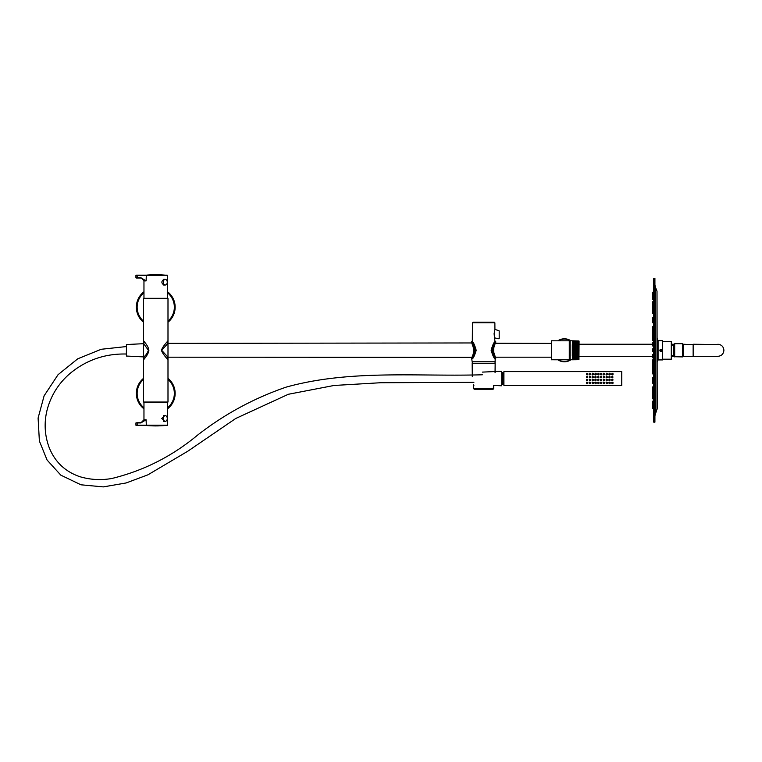 <?xml version="1.0" encoding="UTF-8"?>
<svg xmlns="http://www.w3.org/2000/svg" width="762" height="762" viewBox="0 0 762 762"><rect width="100%" height="100%" fill="white"/><g stroke="black" fill="none" stroke-linecap="round" stroke-linejoin="round"><path stroke-width="1.14" d="M143.532 397.164L143.504 402.031L167.992 402.031L167.992 359.883L167.021 358.664C163.887 355.121 162.039 352.32 161.458 350.291C162.039 348.263 163.887 345.462 167.021 341.909L167.992 340.7L167.992 298.552L143.504 298.552L143.504 340.624L144.78 342.319C147.256 345.338 148.628 347.996 148.885 350.291C148.628 352.587 147.256 355.244 144.78 358.264L143.504 359.959L143.504 343.472L144.78 342.319M143.504 396.65L143.504 359.959M150.305 298.552L150.781 298.552M167.992 359.883L167.992 343.348L161.668 350.291L167.992 357.235L167.021 358.664M167.992 343.348L167.992 340.7M167.021 341.909L167.973 343.357L471.583 342.957C474.355 342.414 474.335 358.178 471.583 357.626L471.745 357.359M143.504 357.111L143.542 357.102C145.628 355.683 147.247 353.416 148.409 350.291L143.542 343.481M144.78 358.264L143.542 357.102M143.504 340.624L143.504 343.472M152.009 298.552A9.401 9.401 0 0 1 152.676 298.294M158.82 298.294A9.401 9.401 0 0 1 159.487 298.552M138.084 315.211A19.402 19.402 0 0 1 143.961 291.76A19.402 19.402 0 0 0 143.504 322.221A19.402 19.402 0 0 1 138.084 315.211M167.535 291.76A19.402 19.402 0 0 1 167.992 322.221A19.402 19.402 0 0 0 167.535 291.76M136.398 394.821A19.402 19.402 0 0 1 143.504 378.362A19.402 19.402 0 0 0 143.961 408.823A19.402 19.402 0 0 1 136.398 394.821M167.992 378.362A19.402 19.402 0 0 1 167.535 408.823A19.402 19.402 0 0 0 167.992 378.362M146.094 402.374L143.961 402.374L143.961 419.767L146.094 419.767L140.875 422.929L137.179 422.929L137.179 425.234L167.535 425.234L167.535 402.374L146.094 402.374M164.563 421.291L161.773 418.471L164.563 415.661M167.535 425.234L138.151 425.52M141.141 425.52L146.409 425.52M138.151 422.643L141.113 422.643L138.151 422.643M146.333 425.52L146.094 419.767L141.113 422.643L143.961 419.767M141.656 422.586L140.875 422.929M165.287 415.661A2.819 1.991 -90 0 1 167.278 418.471A2.819 1.991 -90 0 1 165.287 421.291A2.819 1.991 -90 0 1 163.297 418.471A2.819 1.991 -90 0 1 165.287 415.661L163.573 415.661M146.333 275.149L167.249 275.149L136.217 275.149L146.333 275.149L146.094 280.902L143.961 280.902L143.961 298.294L167.535 298.294L167.535 275.434L137.179 275.434L137.179 277.739L140.875 277.739L146.094 280.902L141.113 278.025L136.217 278.025L141.141 278.025M164.563 285.007L164.078 285.093C161.153 283.159 161.153 281.226 164.078 279.292L164.563 279.378M165.287 285.007A2.819 1.991 -90 0 1 163.297 282.188A2.819 1.991 -90 0 1 165.287 279.378A2.819 1.991 -90 0 1 167.278 282.188A2.819 1.991 -90 0 1 165.287 285.007L163.573 285.007M146.875 275.101L164.621 275.101A109.604 109.604 0 0 0 146.875 275.101L146.666 275.387M164.621 425.558L146.875 425.558A109.604 109.604 0 0 0 164.621 425.558L164.83 425.282M572.291 359.75L578.939 359.54L570.147 359.778L570.147 340.805L572.291 340.805M572.443 359.693L578.768 359.693L572.443 359.778M578.768 359.693L572.443 359.683M578.768 359.683L572.443 359.378L578.939 359.15L572.443 359.264M572.443 359.14L578.939 359.026L572.443 359.245M572.443 358.997L578.939 358.892L572.443 359.112M572.443 358.835L578.939 358.75L572.443 358.969M578.768 358.835L572.443 358.816L572.443 358.092L572.443 358.816M578.768 358.816L572.443 358.492L578.939 358.235L572.443 358.292L578.939 358.035L572.443 358.092M578.768 358.083L572.443 358.054M578.768 358.064L572.443 357.645M572.443 357.407L578.939 357.368L572.443 357.607M572.443 357.149L578.939 357.13L572.443 357.359M578.939 356.873L572.443 357.111M572.443 356.845L578.768 356.854L572.443 356.892M578.768 356.606L572.443 356.568M578.768 356.321L572.443 356.283M578.768 356.025L572.443 355.987M572.443 355.435L578.939 355.463L572.443 355.692M578.768 355.416L572.443 355.378M578.768 355.387L572.443 355.111M572.443 354.787L578.939 354.844L572.443 355.063M572.443 354.463L578.939 354.52L572.443 354.74M572.443 354.12L578.939 354.187L572.443 354.406M572.443 353.778L578.939 353.854L572.443 354.063M578.768 353.758L572.443 353.72M578.768 353.73L572.443 353.425M578.768 353.416L572.443 353.368M578.768 353.387L572.443 353.073M572.443 352.72L578.939 352.816L572.443 353.016M578.768 352.701L572.443 352.654M578.768 352.673L572.443 352.358M572.443 351.987L578.939 352.111L572.443 352.292M578.768 351.977L572.443 351.93M578.768 351.939L572.443 351.625M578.768 351.606L572.443 351.558M578.768 351.577L572.443 351.253M578.768 351.234L572.443 351.187M578.768 351.206L572.443 350.882M572.443 350.51L578.939 350.653L572.443 350.815M572.443 350.139L578.939 350.291L572.443 350.444M578.768 350.12L572.443 350.072M578.768 350.091L572.443 349.768M578.768 349.748L572.443 349.701M578.768 349.72L572.443 349.396M578.768 349.377L572.443 349.329M578.768 349.348L572.443 349.025M572.443 348.653L578.939 348.834L572.443 348.958M578.768 348.644L572.443 348.596M578.768 348.605L572.443 348.291M578.768 348.272L572.443 348.224M578.768 348.244L572.443 347.929M572.443 347.567L578.939 347.767L572.443 347.863M578.768 347.548L572.443 347.51M578.768 347.52L572.443 347.215M572.443 346.862L578.939 347.062L572.443 347.158M578.768 346.853L572.443 346.805M578.768 346.815L572.443 346.519M578.768 346.5L572.443 346.462M578.768 346.472L572.443 346.177M578.768 346.167L572.443 346.119M578.768 346.138L572.443 345.843M578.768 345.834L572.443 345.796M578.768 345.805L572.443 345.519M578.768 345.51L572.443 345.472M578.768 345.481L572.443 345.205M572.443 344.891L578.939 345.119L572.443 345.148M578.768 344.881L572.443 344.843M578.768 344.853L572.443 344.586M578.939 344.529L572.443 344.3M578.939 344.243L572.443 344.014M578.939 343.967L572.443 343.738M578.768 343.7L573.195 343.691M578.939 343.71L572.443 343.472M578.768 343.462L572.443 343.433M578.768 343.443L572.443 343.224M578.768 343.214L572.443 343.176M578.768 343.186L572.443 342.976M572.443 342.748L578.939 342.976L572.443 342.938M578.768 342.738L572.443 342.709M578.768 342.719L572.443 342.529M572.443 342.319L578.939 342.548L572.443 342.49M578.768 342.309L572.443 342.281M578.768 342.29L572.443 342.119M578.768 342.119L572.443 342.09M578.768 342.1L572.443 341.938M578.768 341.928L572.443 341.909M578.768 341.919L572.443 341.614M572.443 341.471L578.939 341.69L572.443 341.586M572.443 341.224L578.939 341.433L572.443 341.443M578.768 341.214L572.443 341.205M578.768 341.205L572.443 341.119M578.768 341.119L572.443 341.1M578.768 341.109L572.443 341.033M578.939 359.607L579.063 341.09L572.443 341.014M578.939 341.005L572.443 340.805M578.939 355.463L572.291 355.559M578.939 355.159L572.291 355.244M578.939 354.844L572.291 354.93M578.939 354.52L572.291 354.597M578.939 354.187L572.291 354.263M578.939 353.854L572.291 353.92M578.939 353.511L572.291 353.578M578.939 353.168L572.291 353.225M578.939 352.816L572.291 352.863M578.939 352.463L572.291 352.501M578.939 352.111L572.291 352.139M578.939 351.749L572.291 351.777M578.939 351.387L572.291 351.406M578.939 351.025L572.291 351.034M578.939 350.653L572.291 350.663M578.939 350.291L572.291 350.291M578.939 349.929L572.291 349.92M578.939 349.558L572.291 349.548M578.939 349.196L572.291 349.177M578.939 348.834L572.291 348.805M578.939 348.472L572.291 348.444M578.939 348.12L572.291 348.072M578.939 347.767L572.291 347.72M578.939 347.415L572.291 347.358M578.939 347.062L572.291 347.005M578.939 346.729L572.291 346.662M578.939 346.396L572.291 346.319M578.939 346.062L572.291 345.986M578.939 345.738L572.291 345.653M578.939 345.424L572.291 345.338M578.939 345.119L572.291 345.024M578.939 344.815L572.291 344.719M552.688 359.769L554.336 359.769L552.688 359.769M693.144 344.71L683.657 344.253L683.657 356.33L682.504 356.33M674.265 356.33L671.293 356.33M652.615 356.33L579.063 356.33M683.657 356.33L693.144 356.33L693.144 344.253L719.728 344.548M723.9 350.291C723.538 353.959 721.528 355.968 717.861 356.33C721.528 355.968 723.538 353.959 723.9 350.291C723.538 346.624 721.528 344.615 717.861 344.253C721.528 344.615 723.538 346.624 723.9 350.291M682.504 344.976L683.657 344.976M552.269 359.778L551.459 359.778L551.459 340.805L569.281 340.805L569.281 359.778L554.107 359.778M473.621 384.753L473.888 385.505L473.621 384.753C472.602 374.656 472.602 374.656 473.621 384.753L473.669 388.677L474.25 389.239L493.071 389.239L493.681 386.01M493.681 386.353L493.662 387.629M472.307 376.742L472.164 363.512L495.157 363.512L495.052 372.504M499.186 330.965L499.186 338.49M494.995 358.731L495.138 358.912C494.043 358.397 492.709 355.53 491.138 350.32C492.595 345.072 493.881 342.195 495.005 341.671L494.09 333.737L494.919 329.422L498.958 330.689M472.45 322.831L494.871 322.831L494.29 322.259L473.021 322.259L472.45 322.831L472.307 341.671C473.421 342.186 474.716 345.062 476.183 350.301C474.621 355.521 473.288 358.388 472.183 358.912L473.335 357.33M471.611 342.995L471.583 341.671C472.63 342.176 473.84 345.053 475.212 350.282C473.84 355.521 472.63 358.397 471.583 358.912L472.659 357.33M472.611 343.167L472.088 342.386M495.71 357.588L495.729 357.626C492.966 358.159 492.985 342.405 495.729 342.957L495.567 343.224M471.868 343.252L474.135 350.025C472.069 359.75 471.059 357.102 471.583 357.626L472.164 361.788L495.157 361.788L495.138 358.912L495.729 358.912C494.69 358.397 493.481 355.53 492.109 350.301C493.471 345.062 494.681 342.186 495.729 341.671L494.662 343.252M494.709 357.407L495.233 358.197M473.45 343.252L471.583 341.671M495.443 357.33L493.176 350.549C495.243 340.833 496.262 343.481 495.729 342.957L495.729 341.671L495.005 341.671L493.871 343.252M493.986 357.33L494.605 358.207M570.9 359.778A11.497 11.497 0 0 1 557.898 359.778A11.497 11.497 0 0 0 570.9 359.778M557.898 340.805A11.497 11.497 0 0 1 570.9 340.805A11.497 11.497 0 0 0 557.898 340.805M657.006 409.442L657.006 291.132L657.206 408.375L654.91 415.785M654.91 350.291L654.91 422.158L653.758 422.158L653.758 278.425L654.91 278.425L654.91 350.291M653.758 345.958L652.615 345.958L652.615 342.814L653.758 342.814M653.758 333.042L652.615 333.042L652.615 330.165L653.758 330.165M653.758 313.639L652.615 313.639L652.615 304.876L653.758 304.876M653.758 296.189L652.615 296.189L652.615 292.227L653.758 292.227M653.758 357.769L652.615 357.769L652.615 354.625L653.758 354.625M653.758 336.613L652.615 336.613L652.615 333.737L653.758 333.737M653.758 366.846L652.615 366.846L652.615 363.969L653.758 363.969M653.758 370.408L652.615 370.408L652.615 367.541L653.758 367.541M653.758 322.783L652.615 322.783L652.615 317.392L653.758 317.392M653.758 330.06L652.615 330.06L652.615 326.698L653.758 326.698M653.758 340.681L652.615 340.681L652.615 336.861L653.758 336.861M653.758 363.722L652.615 363.722L652.615 359.902L653.758 359.902M653.758 373.885L652.615 373.885L652.615 370.522L653.758 370.522M653.758 383.191L652.615 383.191L652.615 377.8L653.758 377.8M653.758 395.707L652.615 395.707L652.615 386.944L653.758 386.944M653.758 299.409L652.615 299.409L652.615 296.532L653.758 296.532M653.758 304.638L652.615 304.638L652.615 301.771L653.758 301.771M653.758 351.73L652.615 351.73L652.615 348.853L653.758 348.853M653.758 398.812L652.615 398.812L652.615 395.935L653.758 395.935M653.758 404.05L652.615 404.05L652.615 401.174L653.758 401.174M653.758 408.356L652.615 408.356L652.615 404.393L653.758 404.393M660.959 349.758L660.502 350.815L661.111 351.072L661.645 350.682L660.959 349.758M661.959 349.729A1.153 1.153 180 0 0 659.882 350.415A1.153 1.153 180 0 0 661.035 351.568A1.153 1.153 180 0 0 661.959 349.729M660.425 350.149L660.502 350.815L661.645 350.672M658.073 340.662L658.073 359.921L662.673 359.921L662.673 340.662L658.073 340.662M662.673 341.376L671.293 341.376L671.293 359.207L662.673 359.207M671.446 354.559L671.446 355.463L673.532 355.463L673.532 345.119L671.446 345.119L671.446 354.559M674.684 356.902L674.684 343.681L682.504 343.681L682.504 356.902L674.418 356.721L674.418 343.862L674.065 355.825L673.532 355.463M126.425 350.291L126.34 354.025C105.175 353.511 86.449 359.959 70.142 373.37C59.084 382.838 51.53 394.545 47.492 408.499C43.948 421.481 44.434 434.292 48.939 446.942C54.673 461.677 64.999 471.602 79.934 476.717C90.44 479.803 101.108 480.393 111.928 478.469C143.685 470.687 172.269 456.209 197.682 435.035C224.58 414.099 254.089 398.126 286.198 387.115C350.006 369.389 416.995 376.714 482.356 374.78M143.504 356.892L126.425 356.045L126.425 344.538L143.504 343.691M493.49 385.42L501.72 385.791L501.72 371.246L482.403 372.104M621.763 378.514L621.763 385.42L503.911 385.42L503.911 371.618L621.763 371.618L621.763 378.514M586.969 373.237L587.102 374.971C588.274 374.275 588.226 373.694 586.969 373.237M589.769 373.237L589.893 374.971C591.074 374.275 591.026 373.694 589.769 373.237M592.569 373.237L592.693 374.971C593.865 374.275 593.827 373.694 592.569 373.237M595.36 373.237L595.493 374.971C596.665 374.275 596.627 373.694 595.36 373.237M598.16 373.237L598.294 374.971C599.465 374.275 599.418 373.694 598.16 373.237M600.961 373.237L601.085 374.971C602.266 374.275 602.218 373.694 600.961 373.237M603.761 373.237L603.885 374.971C605.057 374.275 605.018 373.694 603.761 373.237M606.552 373.237L606.685 374.971C607.857 374.275 607.819 373.694 606.552 373.237M609.352 373.237L609.486 374.971C610.657 374.275 610.61 373.694 609.352 373.237M586.835 382.105L587.102 383.81C588.312 383.105 588.216 382.534 586.835 382.105M589.636 382.105L589.893 383.81C591.102 383.105 591.017 382.534 589.636 382.105M592.436 382.105L592.693 383.81C593.903 383.105 593.817 382.534 592.436 382.105M595.227 382.105L595.493 383.81C596.703 383.105 596.617 382.534 595.227 382.105M598.027 382.105L598.294 383.81C599.504 383.105 599.408 382.534 598.027 382.105M600.827 382.105L601.085 383.81C602.294 383.105 602.209 382.534 600.827 382.105M603.628 382.105L603.885 383.81C605.095 383.105 605.009 382.534 603.628 382.105M606.419 382.105L606.685 383.81C607.895 383.105 607.809 382.534 606.419 382.105M609.219 382.105L609.486 383.81C610.695 383.105 610.6 382.534 609.219 382.105M612.019 382.105L612.277 383.81C613.486 383.105 613.4 382.534 612.019 382.105M612.153 373.237L612.277 374.971C613.458 374.275 613.41 373.694 612.153 373.237M586.883 376.304L587.102 377.838L586.883 376.304M589.683 376.304L589.893 377.838L589.683 376.304M592.484 376.304L592.693 377.838L592.484 376.304M595.274 376.304L595.493 377.838L595.274 376.304M598.075 376.304L598.294 377.838L598.075 376.304M600.875 376.304L601.085 377.838L600.875 376.304M603.675 376.304L603.885 377.838L603.675 376.304M606.466 376.304L606.685 377.838L606.466 376.304M609.267 376.304L609.486 377.838L609.267 376.304M586.702 379.305L587.102 380.762C588.178 379.952 588.045 379.466 586.702 379.305M589.502 379.305L589.893 380.762C590.979 379.952 590.845 379.466 589.502 379.305M592.293 379.305L592.693 380.762C593.769 379.952 593.636 379.466 592.293 379.305M595.093 379.305L595.493 380.762C596.57 379.952 596.436 379.466 595.093 379.305M597.894 379.305L598.294 380.762C599.37 379.952 599.237 379.466 597.894 379.305M600.694 379.305L601.085 380.762C602.171 379.952 602.037 379.466 600.694 379.305M603.485 379.305L603.885 380.762C604.961 379.952 604.828 379.466 603.485 379.305M606.285 379.305L606.685 380.762C607.762 379.952 607.628 379.466 606.285 379.305M609.086 379.305L609.486 380.762C610.562 379.952 610.429 379.466 609.086 379.305M611.886 379.305L612.277 380.762C613.362 379.952 613.229 379.466 611.886 379.305M612.067 376.304L612.277 377.838L612.067 376.304M501.72 372.542L502.758 372.542L502.758 384.496L501.72 384.496M612.277 377.714A0.629 0.629 0 0 0 612.829 376.761A0.629 0.629 0 0 0 611.734 376.761A0.629 0.629 0 0 0 612.277 377.714M612.277 380.59A0.629 0.629 0 0 0 612.829 379.638A0.629 0.629 0 0 0 611.734 379.638A0.629 0.629 0 0 0 612.277 380.59M609.486 380.59A0.629 0.629 0 0 0 610.029 379.638A0.629 0.629 0 0 0 608.933 379.638A0.629 0.629 0 0 0 609.486 380.59M606.685 380.59A0.629 0.629 0 0 0 607.228 379.638A0.629 0.629 0 0 0 606.133 379.638A0.629 0.629 0 0 0 606.685 380.59M603.885 380.59A0.629 0.629 0 0 0 604.437 379.638A0.629 0.629 0 0 0 603.342 379.638A0.629 0.629 0 0 0 603.885 380.59M601.085 380.59A0.629 0.629 0 0 0 601.637 379.638A0.629 0.629 0 0 0 600.542 379.638A0.629 0.629 0 0 0 601.085 380.59M598.294 380.59A0.629 0.629 0 0 0 598.837 379.638A0.629 0.629 0 0 0 597.741 379.638A0.629 0.629 0 0 0 598.294 380.59M595.493 380.59A0.629 0.629 0 0 0 596.036 379.638A0.629 0.629 0 0 0 594.941 379.638A0.629 0.629 0 0 0 595.493 380.59M592.693 380.59A0.629 0.629 0 0 0 593.246 379.638A0.629 0.629 0 0 0 592.15 379.638A0.629 0.629 0 0 0 592.693 380.59M589.893 380.59A0.629 0.629 0 0 0 590.445 379.638A0.629 0.629 0 0 0 589.35 379.638A0.629 0.629 0 0 0 589.893 380.59M587.102 380.59A0.629 0.629 0 0 0 587.645 379.638A0.629 0.629 0 0 0 586.549 379.638A0.629 0.629 0 0 0 587.102 380.59M609.486 377.714A0.629 0.629 0 0 0 610.029 376.761A0.629 0.629 0 0 0 608.933 376.761A0.629 0.629 0 0 0 609.486 377.714M606.685 377.714A0.629 0.629 0 0 0 607.228 376.761A0.629 0.629 0 0 0 606.133 376.761A0.629 0.629 0 0 0 606.685 377.714M603.885 377.714A0.629 0.629 0 0 0 604.437 376.761A0.629 0.629 0 0 0 603.342 376.761A0.629 0.629 0 0 0 603.885 377.714M601.085 377.714A0.629 0.629 0 0 0 601.637 376.761A0.629 0.629 0 0 0 600.542 376.761A0.629 0.629 0 0 0 601.085 377.714M598.294 377.714A0.629 0.629 0 0 0 598.837 376.761A0.629 0.629 0 0 0 597.741 376.761A0.629 0.629 0 0 0 598.294 377.714M595.493 377.714A0.629 0.629 0 0 0 596.036 376.761A0.629 0.629 0 0 0 594.941 376.761A0.629 0.629 0 0 0 595.493 377.714M592.693 377.714A0.629 0.629 0 0 0 593.246 376.761A0.629 0.629 0 0 0 592.15 376.761A0.629 0.629 0 0 0 592.693 377.714M589.893 377.714A0.629 0.629 0 0 0 590.445 376.761A0.629 0.629 0 0 0 589.35 376.761A0.629 0.629 0 0 0 589.893 377.714M587.102 377.714A0.629 0.629 0 0 0 587.645 376.761A0.629 0.629 0 0 0 586.549 376.761A0.629 0.629 0 0 0 587.102 377.714M612.277 374.837A0.629 0.629 0 0 0 612.829 373.885A0.629 0.629 0 0 0 611.734 373.885A0.629 0.629 0 0 0 612.277 374.837M612.277 383.457A0.629 0.629 0 0 0 612.829 382.514A0.629 0.629 0 0 0 611.734 382.514A0.629 0.629 0 0 0 612.277 383.457M609.486 383.457A0.629 0.629 0 0 0 610.029 382.514A0.629 0.629 0 0 0 608.933 382.514A0.629 0.629 0 0 0 609.486 383.457M606.685 383.457A0.629 0.629 0 0 0 607.228 382.514A0.629 0.629 0 0 0 606.133 382.514A0.629 0.629 0 0 0 606.685 383.457M603.885 383.457A0.629 0.629 0 0 0 604.437 382.514A0.629 0.629 0 0 0 603.342 382.514A0.629 0.629 0 0 0 603.885 383.457M601.085 383.457A0.629 0.629 0 0 0 601.637 382.514A0.629 0.629 0 0 0 600.542 382.514A0.629 0.629 0 0 0 601.085 383.457M598.294 383.457A0.629 0.629 0 0 0 598.837 382.514A0.629 0.629 0 0 0 597.741 382.514A0.629 0.629 0 0 0 598.294 383.457M595.493 383.457A0.629 0.629 0 0 0 596.036 382.514A0.629 0.629 0 0 0 594.941 382.514A0.629 0.629 0 0 0 595.493 383.457M592.693 383.457A0.629 0.629 0 0 0 593.246 382.514A0.629 0.629 0 0 0 592.15 382.514A0.629 0.629 0 0 0 592.693 383.457M589.893 383.457A0.629 0.629 0 0 0 590.445 382.514A0.629 0.629 0 0 0 589.35 382.514A0.629 0.629 0 0 0 589.893 383.457M587.102 383.457A0.629 0.629 0 0 0 587.645 382.514A0.629 0.629 0 0 0 586.549 382.514A0.629 0.629 0 0 0 587.102 383.457M609.486 374.837A0.629 0.629 0 0 0 610.029 373.885A0.629 0.629 0 0 0 608.933 373.885A0.629 0.629 0 0 0 609.486 374.837M606.685 374.837A0.629 0.629 0 0 0 607.228 373.885A0.629 0.629 0 0 0 606.133 373.885A0.629 0.629 0 0 0 606.685 374.837M603.885 374.837A0.629 0.629 0 0 0 604.437 373.885A0.629 0.629 0 0 0 603.342 373.885A0.629 0.629 0 0 0 603.885 374.837M601.085 374.837A0.629 0.629 0 0 0 601.637 373.885A0.629 0.629 0 0 0 600.542 373.885A0.629 0.629 0 0 0 601.085 374.837M598.294 374.837A0.629 0.629 0 0 0 598.837 373.885A0.629 0.629 0 0 0 597.741 373.885A0.629 0.629 0 0 0 598.294 374.837M595.493 374.837A0.629 0.629 0 0 0 596.036 373.885A0.629 0.629 0 0 0 594.941 373.885A0.629 0.629 0 0 0 595.493 374.837M592.693 374.837A0.629 0.629 0 0 0 593.246 373.885A0.629 0.629 0 0 0 592.15 373.885A0.629 0.629 0 0 0 592.693 374.837M589.893 374.837A0.629 0.629 0 0 0 590.445 373.885A0.629 0.629 0 0 0 589.35 373.885A0.629 0.629 0 0 0 589.893 374.837M587.102 374.837A0.629 0.629 0 0 0 587.645 373.885A0.629 0.629 0 0 0 586.549 373.885A0.629 0.629 0 0 0 587.102 374.837M148.409 350.291L148.885 350.291M167.992 321.173A18.602 18.602 0 0 0 167.535 292.779M143.961 292.779A18.602 18.602 0 0 0 143.504 321.173M167.535 407.803A18.602 18.602 0 0 0 167.992 379.409M143.504 379.409A18.602 18.602 0 0 0 143.961 407.803M137.417 422.643L135.931 422.929L135.931 425.234L137.417 425.52M137.417 275.149L135.931 275.434L135.931 277.739L137.417 278.025M693.144 356.33L717.861 356.33L693.144 356.33L693.144 353.035M474.25 389.239L473.64 388.677L474.25 388.953M473.669 388.677L493.652 388.677M558.422 359.778A11.211 11.211 0 0 0 570.376 359.778M570.376 340.805A11.211 11.211 0 0 0 558.422 340.805M658.073 340.843L658.073 359.74M657.958 340.338L657.32 339.033L657.206 362.055M657.006 291.132L655.32 286.931L655.32 413.652M165.287 421.291L163.573 421.291M141.656 278.082L143.961 280.902M165.287 279.378L163.573 279.378M551.459 343.395L495.443 343.252M551.459 357.188L495.519 357.188L495.729 358.912M471.868 357.33L167.992 357.188M683.657 344.253L682.504 344.253M674.265 344.253L671.293 344.253M652.615 344.253L579.063 344.253M682.504 355.606L683.657 355.606M570.147 343.1L569.281 343.1M570.147 357.473L569.281 357.473M493.071 389.239L493.681 388.677L493.071 389.239M473.593 385.01L473.64 388.677M493.709 386.191L493.681 388.677M495.043 363.512L495.043 361.788M472.278 363.512L472.278 361.788M494.938 337.947L498.834 338.776M494.871 322.831L494.919 329.422M657.958 360.245L657.32 361.55M657.32 339.033L657.206 338.528M655.32 286.931L654.91 284.798M652.615 343.081L653.758 343.081M652.615 357.502L653.758 357.502M652.615 306.372L653.758 306.372M652.615 320.631L653.758 320.631M652.615 326.86L653.758 326.86M652.615 337.471L653.758 337.471M652.615 363.112L653.758 363.112M652.615 373.723L653.758 373.723M652.615 379.952L653.758 379.952M652.615 394.211L653.758 394.211M652.615 293.313L653.758 293.313M652.615 311.687L653.758 311.687M652.615 308.81L653.758 308.81M652.615 320.269L653.758 320.269M652.615 327.184L653.758 327.184M652.615 337.804L653.758 337.804M652.615 362.779L653.758 362.779M652.615 373.399L653.758 373.399M652.615 380.314L653.758 380.314M652.615 391.773L653.758 391.773M652.615 388.896L653.758 388.896M652.615 407.27L653.758 407.27M674.065 344.757L673.532 345.119M674.065 355.825L674.418 356.721M473.888 382.343L380.629 382.734L334.061 385.467L288.341 394.278L235.763 418.471L187.843 451.19L147.904 474.831L126.14 482.956L103.289 486.899L80.972 484.803L60.808 475.145L47.063 460L39.376 441.027L38.1 418.043L44.11 395.811L58.055 374.694L77.762 358.797L101.232 349.272L126.425 346.558M502.758 383.696L503.911 383.696M502.758 373.342L503.911 373.342"/></g></svg>
